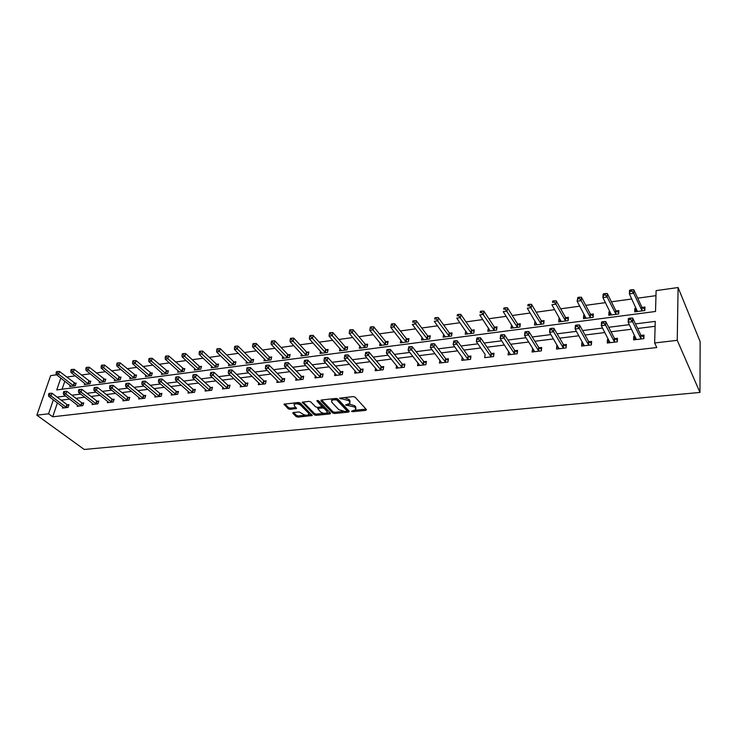<?xml version="1.0" encoding="UTF-8"?>
<svg xmlns="http://www.w3.org/2000/svg" width="737" height="737" viewBox="0 0 737 737"><rect width="100%" height="100%" fill="white"/><g stroke="black" fill="none" stroke-linecap="round" stroke-linejoin="round"><path stroke-width="1.11" d="M351.466 411.292L352.756 411.679L365.801 410.38L366.427 409.579L355.096 397.16L353.198 396.589L339.536 398.192L348.619 400.606L349.578 401.637L349.808 403.397L345.579 405L354.534 406.99L355.474 408.012L355.695 409.726L351.466 411.292M293.326 412.536L292.838 413.31L296.182 416.589L297.988 417.124L312.285 415.521L300.272 403.01L298.421 402.466L283.994 404.189L288.241 408.805L290.074 409.339L296.541 408.491L294.404 405.93L294.137 404.447C296.081 403.369 298.264 403.646 300.687 405.267L308.545 413.144L308.794 414.562C306.868 415.622 304.703 415.355 302.308 413.77L299.176 411.937L293.326 412.536M57.431 402.872L52.686 416.81L48.568 413.798L36.85 415.171L84.248 449.469L699.966 392.434L700.15 341.646L678.086 287.531L656.114 290.618L655.525 311.484L56.749 389.937L60.821 378.081M52.686 416.81L656.768 347.532L654.64 342.972L677.248 340.328L699.966 392.434M332.654 412.95L334.487 413.494L348.712 412.084L349.301 411.292L337.776 399.012L335.897 398.441L321.498 399.988L320.954 400.808L332.654 412.95L332.894 411.734L334.727 412.278L343.083 411.439M330.01 413.936L316.062 415.327L314.238 414.793L302.244 402.236L308.867 401.343L310.738 401.895L315.574 406.842L317.417 407.386L322.051 406.723L316.956 401.002L318.642 400.827L330.563 413.162L330.01 413.936L330.231 412.821M655.11 326.298L637.652 328.472M631.563 329.227L611.028 331.779M604.902 332.544L585.04 335.013M578.886 335.777L559.669 338.163M553.487 338.937L534.896 341.249M528.678 342.014L510.686 344.253M504.449 345.036L487.037 347.201M480.782 347.975L463.914 350.075M457.64 350.849L441.316 352.885M435.023 353.668L419.215 355.63M412.904 356.413L397.593 358.32M391.273 359.103L376.441 360.955M370.112 361.738L355.741 363.525M349.402 364.308L335.473 366.049M329.135 366.833L315.639 368.509M309.291 369.301L296.21 370.932M289.862 371.715L277.186 373.291M270.838 374.083L258.54 375.612M252.192 376.404L240.271 377.888M233.924 378.671L222.362 380.108M216.024 380.9L204.812 382.291M198.474 383.083L187.603 384.438M181.265 385.221L170.726 386.538M164.397 387.321L154.171 388.592M147.851 389.376L137.93 390.61M131.61 391.393L121.992 392.591M115.681 393.383L106.349 394.535M100.057 395.327L91.001 396.451M84.709 397.234L75.929 398.321M69.656 399.104L61.134 400.163M634.953 336.173L633.728 336.321L633.59 339.877L643.88 338.642L644 335.086L641.218 335.418M608.486 339.379L607.472 339.499L607.279 343.018L617.32 341.811L617.495 338.292L614.778 338.615M582.645 342.502L581.834 342.604L581.594 346.077L591.406 344.907L591.618 341.424L588.974 341.738M557.412 345.561L556.794 345.635L556.509 349.071L566.09 347.928L566.348 344.474L563.768 344.787M532.768 348.537L532.013 352L541.363 350.886L541.667 347.468L539.143 347.772M508.687 351.457L508.069 354.856L517.208 353.769L517.558 350.379L515.089 350.683M485.158 354.304L484.67 357.657L493.606 356.588L493.993 353.235L491.579 353.53M462.219 357.159L461.795 360.384L470.528 359.343L470.952 356.017L468.594 356.303M439.851 360.043L439.427 363.055L447.967 362.033L448.428 358.744L446.115 359.03M417.98 362.844L417.538 365.663L425.903 364.668L426.391 361.416L424.134 361.683M396.57 365.57L396.137 368.224L404.318 367.247L404.834 364.023L402.623 364.29M375.63 368.224L375.188 370.72L383.194 369.771L383.747 366.575L381.582 366.833M355.123 370.812L354.681 373.171L362.521 372.24L363.101 369.071L360.983 369.329M335.049 373.337L334.607 375.566L342.281 374.654L342.889 371.512L340.816 371.77M315.39 375.796L314.948 377.915L322.465 377.022L323.101 373.908L321.065 374.156M296.136 378.201L295.694 380.218L303.054 379.334L303.718 376.257L301.728 376.496M277.269 380.55L276.836 382.466L284.04 381.609L284.731 378.551L282.778 378.79M258.788 382.844L258.346 384.677L265.412 383.83L266.121 380.808L264.214 381.038M240.667 385.092L240.234 386.833L247.162 386.013L247.89 383.01L246.02 383.24M222.906 387.284L222.482 388.952L229.262 388.141L230.018 385.175L228.184 385.396M205.494 389.431L205.07 391.034L211.722 390.242L212.496 387.293L210.69 387.515M188.414 391.54L187.99 393.07L194.522 392.296L195.305 389.376L193.545 389.587M171.666 393.595L171.251 395.069L177.654 394.304L178.455 391.411L176.723 391.623M155.231 395.622L154.816 397.031L161.099 396.285L161.919 393.411L160.224 393.622M139.1 397.593L138.694 398.957L144.857 398.22L145.705 395.373L144.037 395.576M123.282 399.537L122.876 400.845L128.929 400.127L129.786 397.298L128.146 397.501M107.749 401.435L107.353 402.697L113.286 401.987L114.161 399.196L112.558 399.39M92.503 403.305L92.107 404.521L97.938 403.821L98.822 401.048L97.247 401.241M77.523 405.129L77.136 406.308L82.866 405.626L83.76 402.872L82.212 403.056M62.82 406.925L62.442 408.058L68.062 407.395L68.974 404.659L67.454 404.843M655.976 295.648L637.708 298.172M631.784 298.992L611.415 301.811M605.473 302.631L585.749 305.348M579.779 306.177L560.682 308.812M554.685 309.641L536.195 312.202M530.17 313.032L512.261 315.5M506.227 316.339L488.871 318.734M482.818 319.572L466.005 321.894M459.934 322.732L443.646 324.98M437.566 325.818L421.767 328.002M415.677 328.849L400.366 330.959M394.267 331.807L379.426 333.852M373.318 334.699L358.919 336.689M352.811 337.528L338.854 339.462M332.737 340.301L319.195 342.171M313.078 343.018L299.941 344.833M293.814 345.681L281.073 347.44M274.956 348.288L262.593 349.992M256.476 350.84L244.472 352.498M238.355 353.345L226.71 354.948M220.603 355.796L209.299 357.353M203.191 358.2L192.219 359.711M186.12 360.559L175.461 362.033M169.372 362.871L159.026 364.299M152.946 365.137L142.904 366.529M136.824 367.367L127.077 368.712M121.006 369.55L111.545 370.858M105.483 371.697L96.289 372.968M90.246 373.797L81.31 375.032M75.275 375.87L66.606 377.068M64.801 381.195L62.065 389.237M636.132 308.25L634.833 308.425L634.695 311.862L644.838 310.526L644.958 307.071L642.213 307.44M610.052 311.733L608.955 311.88L608.771 315.289L618.675 313.98L618.84 310.563L616.16 310.922M584.588 315.141L583.676 315.261L583.455 318.633L593.119 317.361L593.331 313.971L590.715 314.321M559.705 318.467L558.987 318.559L558.71 321.903L568.163 320.65L568.411 317.297L565.859 317.638M535.403 321.71L534.85 321.783L534.546 325.091L543.777 323.875L544.072 320.558L541.575 320.89M511.644 324.888L510.916 328.214L519.935 327.025L520.276 323.736L517.835 324.059M488.428 327.993L487.811 331.263L496.637 330.102L497.014 326.841L494.628 327.164M465.72 331.024L465.222 334.248L473.854 333.115L474.259 329.881L471.929 330.194M443.573 334.082L443.13 337.168L451.569 336.054L452.011 332.857L449.727 333.161M421.951 337.131L421.509 340.024L429.763 338.937L430.242 335.768L428.013 336.063M400.799 340.098L400.348 342.825L408.427 341.756L408.943 338.615L406.75 338.909M380.089 342.991L379.638 345.561L387.551 344.511L388.086 341.406L385.948 341.692M359.813 345.81L359.361 348.233L367.109 347.21L367.671 344.133L365.58 344.409M339.95 348.564L339.499 350.858L347.09 349.854L347.68 346.805L345.625 347.081M320.503 351.245L320.042 353.428L327.477 352.443L328.094 349.421L326.086 349.688M301.442 353.871L300.991 355.943L308.269 354.985L308.914 351.982L306.942 352.249M282.759 356.441L282.308 358.412L289.448 357.473L290.12 354.497L288.185 354.755M264.454 358.947L264.003 360.826L271.004 359.905L271.695 356.957L269.806 357.215M246.508 361.406L246.066 363.203L252.92 362.291L253.629 359.37L251.778 359.619M228.912 363.802L228.47 365.524L235.195 364.64L235.923 361.738L234.108 361.978M211.648 366.16L211.215 367.8L217.811 366.934L218.557 364.06L216.779 364.299M194.715 368.463L194.292 370.038L200.759 369.182L201.523 366.335L199.782 366.565M178.114 370.711L177.681 372.231L184.029 371.393L184.821 368.574L183.098 368.795M161.808 372.922L161.385 374.387L167.621 373.567L168.423 370.757L166.737 370.987M145.815 375.096L145.401 376.496L151.509 375.686L152.329 372.913L150.68 373.134M130.117 377.215L129.703 378.569L135.7 377.777L136.538 375.022L134.917 375.234M114.696 379.306L114.29 380.605L120.186 379.831L121.034 377.095L119.44 377.307M99.559 381.351L99.154 382.604L104.949 381.84L105.815 379.131L104.249 379.334M84.7 383.351L84.294 384.567L89.978 383.82L90.863 381.13L89.324 381.333M70.098 385.322L69.702 386.492L75.285 385.755L76.178 383.093L74.667 383.295M36.85 415.171L50.641 375.63L56.602 374.792M53.368 399.813L48.568 413.798M654.64 342.972L655.248 321.387L635.46 323.893M629.343 324.667L608.707 327.274M602.562 328.057L582.608 330.581M576.426 331.364L557.126 333.806M550.917 334.589L532.243 336.956M526.006 337.739L507.931 340.033M501.676 340.826L484.191 343.037M477.908 343.829L460.984 345.975M454.683 346.768L438.294 348.841M431.983 349.642L416.11 351.65M409.781 352.452L394.415 354.396M388.077 355.197L373.189 357.086M366.842 357.887L352.424 359.711M346.068 360.522L332.092 362.291M325.736 363.092L312.193 364.806M305.827 365.607L292.709 367.275M286.343 368.076L273.62 369.688M267.255 370.49L254.928 372.056M248.562 372.858L236.614 374.368M230.248 375.179L218.659 376.644M212.302 377.445L201.063 378.873M194.706 379.675L183.808 381.057M177.46 381.858L166.894 383.194M160.546 383.995L150.302 385.294M143.964 386.096L134.023 387.358M127.694 388.159L118.058 389.376M111.738 390.177L102.388 391.356M96.077 392.158L87.003 393.309M80.701 394.102L71.904 395.216M65.621 396.018L57.081 397.096M677.248 340.328L678.086 287.531M634.833 308.425L636.353 311.65M633.728 336.321L635.358 339.665M607.472 339.499L609.186 342.788M608.955 311.88L610.558 315.058M581.834 342.604L583.64 345.837M583.676 315.261L585.362 318.384M556.794 345.635L558.683 348.813M558.987 318.559L560.737 321.636M532.326 348.592L534.297 351.724M534.85 321.783L536.674 324.814M508.429 351.485L510.465 354.571M511.266 324.943L513.155 327.919M485.066 354.313L476.388 341.636L476.811 338.255L476.876 339.361L478.387 339.167L478.562 337.813L477.042 338.007M488.198 328.02L490.16 330.959M465.646 331.033L467.544 333.76M355.888 408.657L355.704 406.778L355.474 408.012M348.97 403.959L354.764 405.755L355.704 406.778M350.011 402.31L349.817 400.394L349.578 401.637M344.317 397.538L348.859 399.353L349.817 400.394M354.912 410.251L366.022 409.146L365.801 410.38M321.59 399.979L332.894 411.734M346.989 411.043L348.887 410.859M346.491 411.274L346.897 410.721L336.772 399.951L333.686 399.749L331.613 400.587L331.862 402.365L338.827 409.698L344.732 411.458L346.491 411.274M346.998 410.868L347.136 409.496L346.897 410.721M336.689 398.487L347.136 409.496M332.709 398.791L331.687 400.504M330.148 412.729L326.491 413.098M324.105 413.337L316.311 414.111L316.062 415.327M302.999 401.969L314.487 413.577L316.311 414.111M322.115 406.409L322.207 404.945L317.877 400.467M320.521 411.891C322.935 413.512 325.128 413.77 327.108 412.683L326.878 411.255L324.179 408.464L322.336 407.911L317.711 408.574L320.521 411.891M327.274 411.854L327.127 410.03L326.878 411.255M322.023 406.75L324.427 407.239L327.127 410.03M317.711 408.574L317.896 407.662M308.96 413.779L308.794 411.928L308.545 413.144M297.306 402.586L300.945 404.042L308.794 411.928M294.957 402.835L294.33 404.263M284.777 403.931L288.508 407.589L290.332 408.132L296.025 407.533M293.51 412.517L296.44 415.392L298.245 415.926L305.708 415.18M308.315 414.913L311.769 414.572M636.851 311.585L637.044 310.185M644.875 309.439L641.77 306.988L633.829 289.779L633.682 293.271L629.389 293.87L637.422 311.502M642.093 310.885L633.682 293.271L631.858 291.143L631.913 289.752L630.19 289.991L630.135 291.391L631.858 291.143M630.135 291.391L629.389 293.87L629.536 290.387L630.19 289.991M631.913 289.752L633.829 289.779M635.939 338.2L635.764 339.61M640.637 338.532L640.766 334.976L632.678 318.089L632.53 321.691L641.089 338.974M630.669 319.545L632.53 321.691L628.164 322.253L628.32 318.651L628.983 318.329L628.919 319.775L630.669 319.545L630.725 318.108L628.983 318.329M636.353 339.545L628.164 322.253L628.919 319.775M640.766 334.976L643.917 337.399M632.678 318.089L630.725 318.108M611.001 314.994L611.13 313.87M618.73 312.81L615.708 310.47L607.325 293.547L607.131 297.002L602.93 297.591L611.434 314.939M615.994 314.34L607.131 297.002L605.317 294.911L605.39 293.529L603.714 293.768L603.631 295.15L605.317 294.911M603.631 295.15L602.93 297.591L603.133 294.146L603.714 293.768M605.39 293.529L607.325 293.547M585.758 318.329L585.832 317.472M593.202 316.109L590.263 313.879L581.447 297.223L581.207 300.65L577.117 301.221L586.053 318.292M590.503 317.702L581.207 300.65L579.411 298.577L579.503 297.214L577.863 297.444L577.771 298.807L579.411 298.577M577.771 298.807L577.117 301.221L577.863 297.444M579.503 297.214L581.447 297.223M609.646 341.609L609.545 342.742M614.142 341.701L614.317 338.182L605.768 321.572L605.574 325.137L614.603 342.143M603.732 323.018L605.574 325.137L601.318 325.68L601.521 322.124L602.101 321.811L602.028 323.239L603.732 323.018L603.806 321.59L602.101 321.811M609.978 342.696L601.318 325.68L602.028 323.239M614.317 338.182L617.385 340.485M605.768 321.572L603.806 321.59M583.999 344.934L583.934 345.8M588.283 344.796L588.504 341.314L579.522 324.971L579.273 328.49L588.743 345.229M577.439 326.408L579.273 328.49L575.118 329.024L575.376 325.505L575.883 325.21L575.781 326.62L577.439 326.408L577.541 324.989L575.883 325.21M584.229 345.764L575.118 329.024L575.781 326.62M588.504 341.314L591.489 343.506M579.522 324.971L577.541 324.989M561.097 321.59L561.143 320.991M568.264 319.333L565.399 317.214L556.186 300.816L555.91 304.206L551.902 304.768L561.253 321.562M565.601 320.991L555.91 304.206L554.113 302.161L554.233 300.807L552.63 301.037L552.51 302.391L554.113 302.161M552.51 302.391L552.63 301.037M554.233 300.807L556.186 300.816M543.897 322.493L541.105 320.466L531.515 304.326L531.193 307.679L527.287 308.232L537.024 324.768M541.271 324.206L529.415 305.662L529.544 304.326L527.978 304.547L527.849 305.883L529.415 305.662M527.849 305.883L527.978 304.547M529.544 304.326L531.515 304.326M520.082 325.588L517.356 323.644L507.415 307.753L507.047 311.078L503.224 311.613L513.339 327.891M517.494 327.348L505.278 309.089L505.425 307.753L503.905 307.974L503.749 309.3L505.278 309.089M503.749 309.3L503.905 307.974M505.425 307.753L507.415 307.753M558.978 348.205L558.932 348.785M563.022 347.818L563.289 344.363L553.902 328.278L553.607 331.77L563.501 348.242M551.792 329.706L553.607 331.77L549.553 332.295L549.848 328.803L550.281 328.518L550.161 329.918L551.792 329.706L551.902 328.315L550.281 328.518M559.088 348.767L549.553 332.295L550.161 329.918M563.289 344.363L566.2 346.464M553.902 328.278L551.902 328.315M534.528 351.402L524.587 335.482L524.928 332.028L525.159 333.142L526.743 332.94L526.881 331.549L525.297 331.761M538.351 350.766L538.664 347.348L528.88 331.521L528.549 334.976L538.83 351.19M526.743 332.94L528.549 334.976L524.587 335.482L525.159 333.142M538.664 347.348L541.502 349.356M528.88 331.521L526.881 331.549M514.251 353.649L514.601 350.268L504.449 334.681L504.071 338.099L514.739 354.064M502.284 336.09L504.071 338.099L500.202 338.596L500.589 335.178L500.736 336.284L502.284 336.09L502.431 334.718L500.884 334.92M510.529 354.561L500.202 338.596L500.736 336.284M514.601 350.268L517.374 352.185M504.449 334.681L502.431 334.718M490.695 356.468L491.082 353.115L480.588 337.767L480.165 341.157L491.183 356.874M478.387 339.167L480.165 341.157L476.388 341.636L476.876 339.361M491.082 353.115L493.79 354.958M480.588 337.767L478.562 337.813M467.673 359.223L468.096 355.907L457.262 340.78L456.811 344.142L468.17 359.619M455.042 342.171L456.811 344.142L453.117 344.612L453.752 341.019L453.568 342.364L455.042 342.171L455.226 340.826L453.752 341.019M464.144 360.107L453.117 344.612L453.568 342.364M468.096 355.907L470.74 357.675M457.262 340.78L455.226 340.826M445.157 361.913L445.618 358.633L434.471 343.737L433.982 347.053L445.655 362.309M432.232 345.109L433.982 347.053L430.371 347.514L430.979 343.967L430.786 345.294L432.232 345.109L432.426 343.783L430.979 343.967M441.721 362.779L430.371 347.514L430.786 345.294M445.618 358.633L448.207 360.329M434.471 343.737L432.426 343.783M423.13 364.548L423.628 361.296L412.186 346.611L411.661 349.909L423.637 364.935M409.919 347.984L411.661 349.909L408.132 350.361L408.722 346.851L408.51 348.168L409.919 347.984L410.131 346.666L408.722 346.851M419.786 365.395L408.132 350.361L408.51 348.168M423.628 361.296L426.161 362.936M412.186 346.611L410.131 346.666M401.591 367.127L402.116 363.903L390.389 349.439L389.836 352.691L402.098 367.514M388.113 350.794L388.335 349.495L386.953 349.67L386.732 350.978L388.113 350.794L389.836 352.691L386.381 353.134L398.339 367.956M402.116 363.903L404.595 365.478M390.389 349.439L388.335 349.495M386.732 350.978L386.381 353.134M380.513 369.652L381.066 366.455L369.08 352.194L368.491 355.418L381.029 370.029M366.777 353.548L367.017 352.249L365.663 352.424L365.423 353.714L366.777 353.548L368.491 355.418L365.11 355.851L377.344 370.462M381.066 366.455L383.498 367.975M369.08 352.194L367.017 352.249M365.423 353.714L365.11 355.851M359.886 372.121L360.467 368.951L348.223 354.893L347.606 358.09L360.402 372.489M345.902 356.229L346.15 354.958L344.833 355.123L344.584 356.404L345.902 356.229L347.606 358.09L344.299 358.514L356.791 372.922M360.467 368.951L362.853 370.425M348.223 354.893L346.15 354.958M344.584 356.404L344.299 358.514M339.683 374.534L340.301 371.402L327.818 357.528L327.173 360.697L340.208 374.903M325.478 358.864L325.736 357.592L324.446 357.767L324.188 359.03L325.478 358.864L327.173 360.697L323.939 361.112L336.671 375.317M340.301 371.402L342.631 372.821M327.818 357.528L325.736 357.592M324.188 359.03L323.939 361.112M319.904 376.902L320.549 373.797L307.836 360.117L307.163 363.258L320.429 377.261M305.487 361.443L305.754 360.181L304.492 360.347L304.224 361.6L305.487 361.443L307.163 363.258L304.003 363.654L316.974 377.676M320.549 373.797L322.843 375.17M307.836 360.117L305.754 360.181M304.224 361.6L304.003 363.654M300.539 379.214L301.203 376.137L288.278 362.65L287.577 365.755L301.065 379.573M285.919 363.958L286.196 362.715L284.952 362.88L284.675 364.124L285.919 363.958L287.577 365.755L284.482 366.151L297.674 379.979M301.203 376.137L303.46 377.464M288.278 362.65L286.196 362.715M284.675 364.124L284.482 366.151M281.562 381.48L282.253 378.431L269.125 365.128L268.406 368.205L282.096 381.84M266.748 366.427L267.043 365.193L265.827 365.359L265.532 366.584L266.748 366.427L268.406 368.205L265.366 368.592L278.77 382.236M282.253 378.431L284.464 379.721M269.125 365.128L267.043 365.193M265.532 366.584L265.366 368.592M262.971 383.71L263.68 380.688L250.368 367.551L249.622 370.6L263.505 384.06M247.982 368.85L248.277 367.625L247.088 367.781L246.784 368.997L247.982 368.85L249.622 370.6L246.646 370.987L260.253 384.447M263.68 380.688L265.854 381.932M250.368 367.551L248.277 367.625M246.784 368.997L246.646 370.987M244.758 385.884L245.485 382.89L231.989 369.928L231.215 372.959L245.283 386.234M229.585 371.218L229.898 370.011L228.728 370.158L228.424 371.365L229.585 371.218L231.215 372.959L228.304 373.327L242.095 386.612M245.485 382.89L247.623 384.106M231.989 369.928L229.898 370.011M228.424 371.365L228.304 373.327M226.895 388.021L227.65 385.055L213.979 372.259L213.186 375.262L227.429 388.362M211.565 373.539L211.888 372.342L210.745 372.489L210.423 373.687L211.565 373.539L213.186 375.262L210.331 375.621L224.306 388.74M227.65 385.055L229.751 386.234M213.979 372.259L211.888 372.342M210.423 373.687L210.331 375.621M209.391 390.122L210.156 387.174L196.328 374.543L195.517 377.519L209.925 390.453M193.905 375.815L194.236 374.626L193.112 374.764L192.79 375.962L193.905 375.815L195.517 377.519L192.716 377.869L206.857 390.822M210.156 387.174L212.228 388.316M196.328 374.543L194.236 374.626M192.79 375.962L192.716 377.869M192.219 392.176L193.011 389.256L179.017 376.782L178.188 379.73L192.753 392.508M176.594 378.044L176.926 376.865L175.83 377.003L175.498 378.182L176.594 378.044L178.188 379.73L175.452 380.08L189.75 392.867M193.011 389.256L195.038 390.361M179.017 376.782L176.926 376.865M175.498 378.182L175.452 380.08M496.812 328.619L494.149 326.749L483.859 311.106L483.454 314.395L479.723 314.92L490.188 330.95M494.251 330.416L481.703 312.424L481.86 311.106L480.367 311.318L480.211 312.635L481.703 312.424M480.211 312.635L480.367 311.318M481.86 311.106L483.859 311.106M474.048 331.586L471.44 329.789L460.828 314.377L460.395 317.638L456.747 318.154L467.544 333.944M471.514 333.419L458.654 315.694L458.829 314.386L457.373 314.598L457.189 315.897L458.654 315.694M457.189 315.897L457.373 314.598M458.829 314.386L460.828 314.377M451.79 334.487L449.238 332.765L438.322 317.583L437.842 320.807L434.277 321.314L445.397 336.873M449.284 336.358L436.12 318.881L436.313 317.592L434.885 317.794L434.692 319.084L436.12 318.881M434.692 319.084L434.885 317.794M436.313 317.592L438.322 317.583M430.012 337.325L427.515 335.676L416.304 320.715L415.797 323.912L412.305 324.4L423.729 339.729M427.534 339.232L414.083 322.005L414.286 320.724L412.895 320.927L412.683 322.207L414.083 322.005M412.683 322.207L412.895 320.927M414.286 320.724L416.304 320.715M408.694 340.116L406.253 338.513L394.774 323.773L394.231 326.942L390.813 327.421L402.522 342.53M406.244 342.042L392.526 325.063L392.747 323.792L391.384 323.985L391.163 325.257L392.526 325.063M390.813 327.421L391.163 325.257M392.747 323.792L394.774 323.773M387.837 342.843L385.442 341.305L373.696 326.767L373.125 329.909L369.79 330.379L381.766 345.275M385.405 344.796L371.439 328.048L371.669 326.795L370.333 326.988L370.103 328.241L371.439 328.048M369.79 330.379L370.103 328.241M371.669 326.795L373.696 326.767M367.413 345.515L365.073 344.032L353.078 329.706L352.479 332.811L349.209 333.271L361.443 347.956M365.008 347.486L350.803 330.977L351.042 329.734L349.734 329.918L349.495 331.162L350.803 330.977M349.209 333.271L349.495 331.162M351.042 329.734L353.078 329.706M347.422 348.14L345.119 346.703L332.894 332.571L332.267 335.657L329.061 336.109L341.535 350.591M345.036 350.13L330.6 333.843L330.849 332.608L329.568 332.792L329.319 334.018L330.6 333.843M329.061 336.109L329.319 334.018M330.849 332.608L332.894 332.571M327.836 350.711L325.579 349.32L313.124 335.381L312.47 338.44L309.337 338.882L322.041 353.161M325.468 352.71L310.821 336.643L311.078 335.418L309.826 335.602L309.568 336.818L310.821 336.643M309.337 338.882L309.568 336.818M311.078 335.418L313.124 335.381M308.646 353.226L306.435 351.881L293.768 338.136L293.086 341.167L290.019 341.6L302.944 355.685M306.297 355.243L291.447 339.388L291.723 338.172L290.498 338.347L290.221 339.564L291.447 339.388M290.019 341.6L290.221 339.564M291.723 338.172L293.768 338.136M289.844 355.695L287.67 354.396L274.809 340.835L274.109 343.838L271.096 344.262L284.233 358.154M287.522 357.721L272.478 342.079L272.754 340.872L271.557 341.047L271.271 342.244L272.478 342.079M271.096 344.262L271.271 342.244M272.754 340.872L274.809 340.835M271.419 358.118L269.281 356.855L256.227 343.479L255.509 346.454L252.561 346.869L265.891 360.577M269.116 360.153L253.887 344.713L254.182 343.516L253.003 343.691L252.708 344.879L253.887 344.713M252.561 346.869L252.708 344.879M254.182 343.516L256.227 343.479M253.362 360.494L251.262 359.269L238.023 346.068L237.277 349.016L234.394 349.421L247.908 362.954M251.068 362.54L235.674 347.293L235.969 346.114L234.817 346.279L234.513 347.459L235.674 347.293M234.394 349.421L234.513 347.459M235.969 346.114L238.023 346.068M235.647 362.825L233.583 361.637L220.188 348.601L219.414 351.521L216.586 351.927L230.276 365.285M233.371 364.879L219.414 351.521L217.82 349.817L218.124 348.647L217 348.813L216.687 349.983L217.82 349.817M216.586 351.927L216.687 349.983M218.124 348.647L220.188 348.601M218.281 365.11L216.254 363.958L202.693 351.088L201.901 353.99L199.128 354.377L212.984 367.57M216.024 367.164L201.901 353.99L200.317 352.304L200.639 351.144L199.524 351.3L199.211 352.461L200.317 352.304M199.128 354.377L199.211 352.461M200.639 351.144L202.693 351.088M201.256 367.358L199.248 366.234L185.54 353.53L184.729 356.404L182.011 356.782L196.033 369.808M199.008 369.412L184.729 356.404L183.163 354.737L183.485 353.585L182.398 353.742L182.067 354.884L183.163 354.737M182.011 356.782L182.067 354.884M183.485 353.585L185.54 353.53M184.545 369.559L168.718 355.925L167.898 358.772L165.226 359.149L179.395 372.01M182.315 371.623L167.898 358.772L166.332 357.123L166.663 355.98L165.595 356.128L165.263 357.27L166.332 357.123M165.226 359.149L165.263 357.27M166.663 355.98L168.718 355.925M168.147 371.724L152.218 358.265L151.38 361.093L148.754 361.462L163.061 374.166M165.936 373.788L151.38 361.093L149.823 359.453L150.164 358.329L149.114 358.477L148.773 359.61L149.823 359.453M148.754 361.462L148.773 359.61M150.164 358.329L152.218 358.265M152.062 373.843L136.032 360.568L135.175 363.378L132.605 363.737L147.041 376.285M149.86 375.907L135.175 363.378L133.627 361.756L133.977 360.633L132.946 360.78L132.605 361.895L133.627 361.756M132.605 363.737L132.605 361.895M133.977 360.633L136.032 360.568M136.262 375.925L120.14 362.825L119.274 365.607L116.75 365.967L131.315 378.357M134.079 377.989L119.274 365.607L117.736 364.004L118.086 362.89L117.082 363.037L116.732 364.152L117.736 364.004M116.75 365.967L116.732 364.152M118.086 362.89L120.14 362.825M175.378 394.184L176.189 391.292L162.057 378.975L161.21 381.895L175.922 394.516M159.625 380.228L159.966 379.058L158.888 379.205L158.547 380.366L159.625 380.228L161.21 381.895L158.519 382.245L172.974 394.866M176.189 391.292L178.188 392.37M162.057 378.975L159.966 379.058M158.547 380.366L158.519 382.245M158.86 396.165L159.689 393.291L145.41 381.13L144.553 384.023L159.404 396.488M142.978 382.374L143.328 381.213L142.269 381.351L141.919 382.512L142.978 382.374L144.553 384.023L141.909 384.364L156.511 396.828M159.689 393.291L161.652 394.341M145.41 381.13L143.328 381.213M141.919 382.512L141.909 384.364M142.656 398.1L143.494 395.253L129.095 383.24L128.22 386.114L143.19 398.422M126.653 384.474L127.004 383.332L125.972 383.461L125.622 384.613L126.653 384.474L128.22 386.114L125.631 386.446L140.352 398.763M143.494 395.253L145.438 396.285M129.095 383.24L127.004 383.332M125.622 384.613L125.631 386.446M126.746 400.007L127.612 397.179L113.083 385.313L112.19 388.159L127.289 400.32M110.642 386.538L110.992 385.405L109.979 385.534L109.62 386.676L110.642 386.538L112.19 388.159L109.647 388.482L124.507 400.652M127.612 397.179L129.519 398.183M113.083 385.313L110.992 385.405M109.62 386.676L109.647 388.482M120.757 377.97L104.553 365.045L103.668 367.8L101.19 368.15L115.875 380.393M118.593 380.043L103.668 367.8L102.139 366.215L102.498 365.11L101.513 365.248L101.153 366.353L102.139 366.215M101.19 368.15L101.153 366.353M102.498 365.11L104.553 365.045M111.14 401.868L112.015 399.076L97.376 387.34L96.464 390.168L111.683 402.181M94.926 388.565L95.285 387.432L94.29 387.561L93.921 388.694L94.926 388.565L96.464 390.168L93.968 390.49L108.947 402.513M112.015 399.076L113.894 400.044M97.376 387.34L95.285 387.432M93.921 388.694L93.968 390.49M105.538 379.988L89.251 367.219L88.348 369.956L85.916 370.296L100.72 382.402M103.383 382.052L88.348 369.956L86.837 368.38L87.196 367.293L86.229 367.431L85.861 368.518L86.837 368.38M85.916 370.296L85.861 368.518M87.196 367.293L89.251 367.219M95.819 403.701L96.704 400.928L81.954 389.339L81.033 392.139L96.363 404.014M79.504 390.555L79.872 389.431L78.896 389.56L78.527 390.674L79.504 390.555L81.033 392.139L78.583 392.452L93.673 404.337M96.704 400.928L98.555 401.877M81.954 389.339L79.872 389.431M78.527 390.674L78.583 392.452M90.587 381.959L74.225 369.357L73.304 372.074L70.927 372.406L85.824 384.364M88.44 384.023L73.304 372.074L71.811 370.518L72.171 369.43L71.222 369.559L70.853 370.647L71.811 370.518M70.927 372.406L70.853 370.647M72.171 369.43L74.225 369.357M80.766 405.507L81.669 402.752L66.818 391.301L65.888 394.074L81.319 405.811M64.368 392.499L64.745 391.393L63.778 391.513L63.4 392.628L64.368 392.499L65.888 394.074L63.483 394.378L78.675 406.124M81.669 402.752L83.502 403.673M66.818 391.301L64.745 391.393M63.4 392.628L63.483 394.378M75.902 383.903L59.467 371.457L58.545 374.147L56.196 374.479L71.203 386.299M73.774 385.958L58.545 374.147L57.053 372.609L57.422 371.531L56.491 371.66L56.113 372.738L57.053 372.609M56.196 374.479L56.113 372.738M57.422 371.531L59.467 371.457M65.998 407.266L66.91 404.539L51.968 393.217L51.019 395.972L66.542 407.57M49.508 394.415L49.886 393.318L48.946 393.438L48.559 394.535L49.508 394.415L51.019 395.972L48.66 396.276L63.953 407.883M66.91 404.539L68.707 405.442M51.968 393.217L49.886 393.318M48.559 394.535L48.66 396.276M352.949 410.629L352.756 411.679M341.111 397.888L340.899 398.984M347.081 404.318L346.878 405.387M354.764 405.755L354.534 406.99M348.794 404.023L348.573 405.212M348.859 399.353L348.619 400.606M342.806 397.704L342.604 398.8M321.092 400.09L320.954 400.808M348.933 410.905L348.712 412.084M334.727 412.278L334.487 413.494M337.012 398.708L336.772 399.951M335.676 398.468L335.455 399.565M333.898 398.662L333.686 399.749M314.487 413.577L314.238 414.793M302.502 402.07L302.345 402.789M322.207 404.945L321.958 406.17M317.057 400.504L316.956 401.002M324.427 407.239L324.179 408.464M322.576 406.686L322.336 407.911M318.55 407.266L318.338 408.326M300.945 404.042L300.687 405.267M296.173 407.681L295.942 408.731M290.332 408.132L290.074 409.339M288.508 407.589L288.241 408.805M284.261 404.014L284.104 404.742M311.889 414.691L311.668 415.76M298.245 415.926L297.988 417.124M296.44 415.392L296.182 416.589M292.985 412.609L292.838 413.31M642.056 307.32L641.927 310.765M641.77 306.988L641.651 310.434M640.923 338.854L641.052 335.298M616.003 310.802L615.828 314.22M615.708 310.47L615.542 313.888M590.558 314.202L590.337 317.583M590.263 313.879L590.042 317.269M614.437 342.023L614.612 338.495M588.577 345.109L588.799 341.627M565.694 317.527L565.436 320.871M565.399 317.214L565.141 320.558M541.409 320.77L541.105 324.087M541.105 320.466L540.801 323.783M517.669 323.948L517.328 327.237M517.356 323.644L517.015 326.933M563.326 348.122L563.593 344.676M538.664 351.07L538.977 347.652M514.564 353.953L514.914 350.572M491.017 356.763L491.404 353.419M467.995 359.518L468.419 356.201M445.48 362.199L445.94 358.919M423.462 364.833L423.959 361.581M401.923 367.404L402.448 364.179M380.854 369.928L381.407 366.731M360.227 372.388L360.808 369.228M340.033 374.801L340.641 371.669M320.254 377.16L320.89 374.055M300.889 379.472L301.553 376.395M281.921 381.738L282.603 378.689M263.33 383.959L264.039 380.937M245.108 386.142L245.845 383.148M227.254 388.27L228.009 385.304M209.75 390.361L210.515 387.422M192.578 392.416L193.37 389.495M494.463 327.053L494.085 330.305M494.149 326.749L493.772 330.01M471.763 330.084L471.348 333.308M471.44 329.789L471.035 333.013M449.561 333.05L449.119 336.247M449.238 332.765L448.796 335.961M427.838 335.961L427.359 339.121M427.515 335.676L427.036 338.836M406.584 338.799L406.078 341.94M406.253 338.513L405.746 341.655M385.773 341.581L385.239 344.686M385.442 341.305L384.907 344.409M365.405 344.308L364.833 347.385M365.073 344.032L364.502 347.109M345.46 346.98L344.861 350.029M345.119 346.703L344.52 349.753M325.92 349.587L325.293 352.608M325.579 349.32L324.953 352.341M306.776 352.148L306.131 355.142M306.435 351.881L305.781 354.884M288.02 354.654L287.347 357.629M287.67 354.396L286.997 357.362M269.631 357.113L268.941 360.061M269.281 356.855L268.59 359.803M251.603 359.527L250.893 362.447M251.262 359.269L250.543 362.189M233.933 361.885L233.205 364.778M233.583 361.637L232.846 364.529M216.604 364.207L215.849 367.072M216.254 363.958L215.499 366.823M199.607 366.473L198.833 369.32M199.248 366.234L198.483 369.08M182.933 368.712L182.14 371.531M182.573 368.463L181.781 371.291M166.571 370.895L165.761 373.696M166.212 370.656L165.401 373.456M150.505 373.042L149.685 375.824M150.145 372.802L149.325 375.584M134.742 375.151L133.904 377.906M134.383 374.912L133.544 377.666M175.747 394.424L176.548 391.531M159.229 396.395L160.049 393.53M143.015 398.33L143.862 395.493M127.114 400.237L127.971 397.409M119.274 377.224L118.417 379.951M118.906 376.985L118.058 379.721M111.508 402.098L112.383 399.297M104.074 379.251L103.208 381.959M103.714 379.021L102.848 381.729M96.188 403.931L97.072 401.158M89.149 381.25L88.274 383.94M88.79 381.02L87.906 383.71M81.144 405.728L82.037 402.973M74.492 383.203L73.599 385.875M74.133 382.982L73.239 385.654M66.367 407.487L67.279 404.76M331.853 399.343L331.613 400.587M294.395 403.222L294.137 404.447"/></g></svg>
